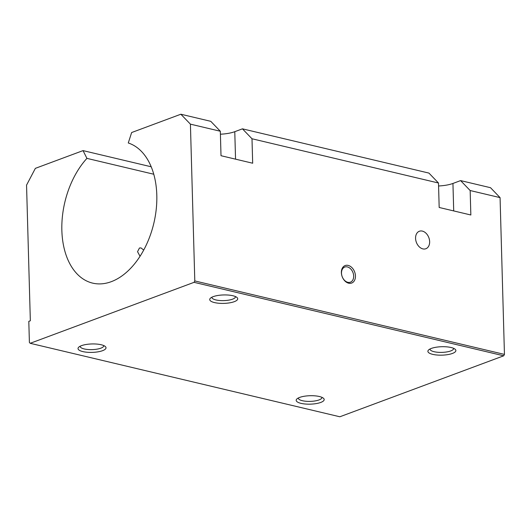 <?xml version="1.0" encoding="UTF-8"?>
<svg xmlns="http://www.w3.org/2000/svg" width="531" height="531" viewBox="0 0 531 531"><rect width="100%" height="100%" fill="white"/><g stroke="black" fill="none" stroke-linecap="round" stroke-linejoin="round"><path stroke-width="0.8" d="M211.889 297.214A11.788 3.558 178.4 0 0 211.882 297.393A11.788 3.558 178.4 0 0 215.925 299.942A11.788 3.558 178.4 0 0 228.595 300.168A11.788 3.558 178.4 0 0 235.452 296.736A11.788 3.558 178.4 0 0 235.432 296.557M214.537 302.59A13.998 4.221 -1.6 0 1 210.409 298.203A13.998 4.221 -1.6 0 1 232.917 295.747A13.998 4.221 -1.6 0 1 236.965 297.466A13.998 4.221 -1.6 0 1 231.543 302.471A13.998 4.221 -1.6 0 1 214.537 302.59M298.349 397.984A11.788 3.558 178.4 0 0 298.342 398.164A11.788 3.558 178.4 0 0 302.385 400.713A11.788 3.558 178.4 0 0 315.056 400.938A11.788 3.558 178.4 0 0 321.912 397.5A11.788 3.558 178.4 0 0 321.892 397.327M300.997 403.354A13.998 4.221 -1.6 0 1 296.869 398.973A13.998 4.221 -1.6 0 1 319.377 396.518A13.998 4.221 -1.6 0 1 323.425 398.23A13.998 4.221 -1.6 0 1 317.996 403.241A13.998 4.221 -1.6 0 1 300.997 403.354M220.411 134.21A21.001 6.332 178.4 0 0 234.775 131.688L242.435 128.834L251.993 138.764L252.676 163.223L221.009 155.709L220.325 131.243L210.767 121.32L180.852 114.225L131.642 132.538L128.276 142.985A72.335 45.719 103.3 0 1 156.041 210.926A72.335 45.719 103.3 0 1 111.258 281.682A72.335 45.719 103.3 0 1 92.633 283.123A72.335 45.719 103.3 0 1 61.921 232.153A72.335 45.719 103.3 0 1 86.925 158.371L83.048 150.612L151.222 166.787M153.778 174.234L86.925 158.371M140.031 256.261L137.549 251.694L139.447 248.004L141 247.924L143.709 250.041M347.367 266.92A8.071 5.761 69.6 0 0 344.765 267.053A8.071 5.761 69.6 0 0 341.692 274.905A8.071 5.761 69.6 0 0 347.798 282.306A8.071 5.761 69.6 0 0 350.394 282.18A8.071 5.761 69.6 0 0 353.473 274.321A8.071 5.761 69.6 0 0 347.367 266.92M348.661 283.202A9.332 6.664 -110.4 0 1 341.373 272.635A9.332 6.664 -110.4 0 1 348.163 265.407A9.332 6.664 -110.4 0 1 355.451 275.974A9.332 6.664 -110.4 0 1 348.661 283.202M422.855 248.893A9.332 6.664 -110.4 0 1 415.8 240.331A9.332 6.664 -110.4 0 1 419.351 231.25A9.332 6.664 -110.4 0 1 422.357 231.098A9.332 6.664 -110.4 0 1 429.413 239.66A9.332 6.664 -110.4 0 1 425.862 248.74A9.332 6.664 -110.4 0 1 422.855 248.893M430.057 348.98A11.788 3.558 178.4 0 0 430.044 349.159A11.788 3.558 178.4 0 0 434.092 351.708A11.788 3.558 178.4 0 0 446.763 351.934A11.788 3.558 178.4 0 0 453.62 348.502A11.788 3.558 178.4 0 0 453.6 348.323M432.699 354.356A13.998 4.221 -1.6 0 1 428.577 349.969A13.998 4.221 -1.6 0 1 451.078 347.513A13.998 4.221 -1.6 0 1 455.127 349.232A13.998 4.221 -1.6 0 1 449.704 354.237A13.998 4.221 -1.6 0 1 432.699 354.356M80.181 346.219A11.788 3.558 178.4 0 0 80.174 346.398A11.788 3.558 178.4 0 0 84.223 348.947A11.788 3.558 178.4 0 0 96.888 349.172A11.788 3.558 178.4 0 0 103.744 345.734A11.788 3.558 178.4 0 0 103.724 345.562M82.829 351.588A13.998 4.221 -1.6 0 1 78.707 347.208A13.998 4.221 -1.6 0 1 101.209 344.752A13.998 4.221 -1.6 0 1 105.257 346.464A13.998 4.221 -1.6 0 1 99.835 351.476A13.998 4.221 -1.6 0 1 82.829 351.588M180.852 114.225L190.417 124.148L194.797 280.932L194.061 282.333L30.194 343.298L339.847 416.775L503.713 355.803L504.45 354.409L500.069 197.625L490.511 187.702L460.596 180.6L470.161 190.529L470.844 214.989L439.177 207.475L438.493 183.009L428.929 173.086L242.435 128.834M30.194 343.298L29.397 342.475L28.807 321.348L30.34 320.777L26.55 185.12L35.365 168.354L83.048 150.612M438.573 185.976A21.001 6.332 178.4 0 0 452.943 183.454L460.596 180.6M470.161 190.529L500.069 197.625M251.993 138.764L438.493 183.009M194.061 282.333L503.713 355.803M194.797 280.932L504.45 354.409M190.417 124.148L220.325 131.243M235.545 159.161L234.775 131.688M453.706 210.926L452.943 183.454"/></g></svg>

